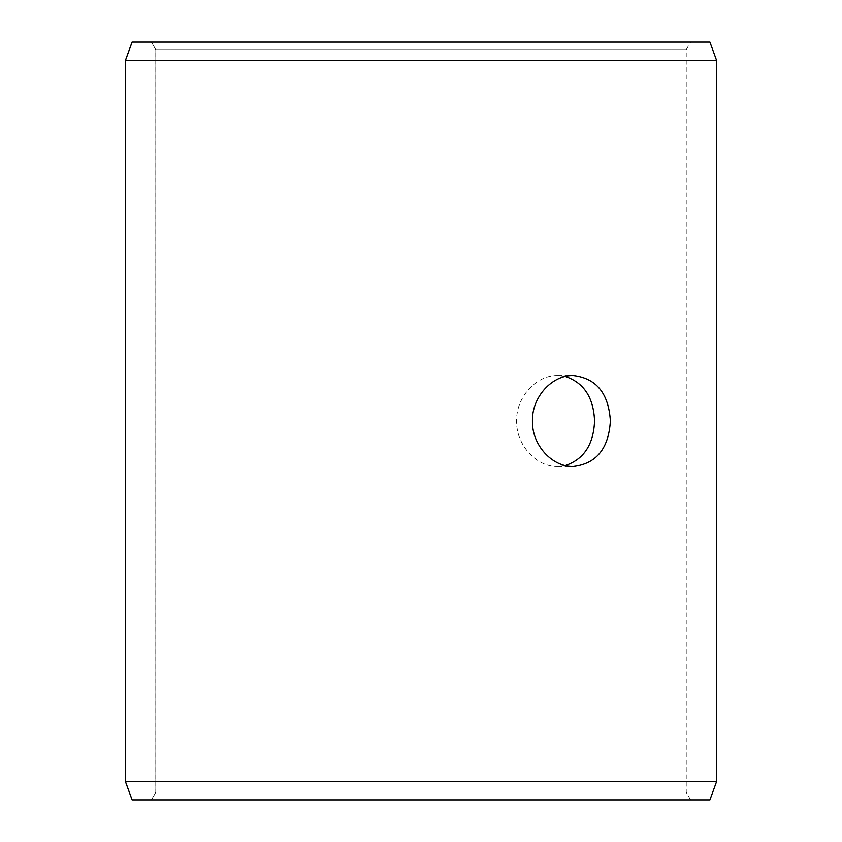 <?xml version="1.0" encoding="UTF-8"?>
<svg xmlns="http://www.w3.org/2000/svg" width="842" height="842" viewBox="0 0 842 842"><rect width="100%" height="100%" fill="white"/><g stroke="black" fill="none" stroke-linecap="round" stroke-linejoin="round"><path stroke-width="0.63" stroke-dasharray="4.21 3.16" d="M151.434 799.9L690.608 799.9L132.12 799.9L151.434 799.9L155.812 792.322L155.812 49.678L151.434 42.1L690.608 42.1L151.434 42.1M155.812 49.678L686.23 49.678L155.77 49.678L151.392 42.1M709.922 42.1L132.078 42.1M716.542 60.287L125.458 60.287M709.922 799.9L132.078 799.9M716.542 781.713L125.458 781.713M151.392 799.9L155.77 792.322L155.77 49.678M565.329 376.458L557.604 375.532C536.786 374.964 516.062 396.635 516.609 420.979C516.041 445.313 536.786 467.057 557.604 466.468L565.329 465.542M690.608 799.9L686.23 792.322L686.23 49.678L690.608 42.1M557.604 466.468L573.213 466.468M557.604 375.532L573.213 375.532"/><path stroke-width="1.26" d="M125.5 781.713L132.12 799.9L125.458 781.713L125.458 60.287L132.078 42.1L709.922 42.1L716.542 60.287L125.5 60.287L125.5 781.713L716.542 781.713L716.542 60.287M132.12 42.1L125.5 60.287M132.12 799.9L709.922 799.9L716.542 781.713M565.329 465.542C583.864 459.322 593.61 444.471 594.557 421C593.621 397.55 583.885 382.7 565.329 376.458M610.376 421C608.671 448.628 596.283 463.784 573.213 466.468C552.405 467.047 531.891 445.355 532.428 421.021C531.86 396.698 552.394 374.932 573.213 375.532C596.273 378.195 608.661 393.351 610.376 421"/></g></svg>
